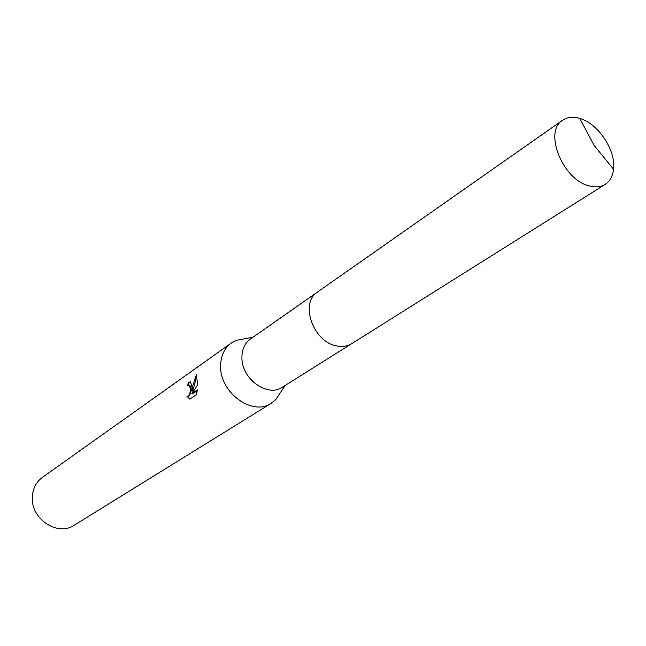 <?xml version="1.0" encoding="UTF-8"?>
<svg xmlns="http://www.w3.org/2000/svg" width="646" height="646" viewBox="0 0 646 646"><rect width="100%" height="100%" fill="white"/><g stroke="black" fill="none" stroke-linecap="round" stroke-linejoin="round"><path stroke-width="0.97" d="M317.065 292.339L250.373 339.077C244.648 343.317 241.83 349.615 241.903 357.981C241.725 379.081 267.735 397.678 282.35 387.237L351.311 343.906M244.931 338.738L236.468 340.321L231.236 343.107C224.122 348.436 220.577 356.301 220.609 366.694C220.229 393.107 252.764 416.323 271.215 403.314L275.81 399.567L280.55 392.388M191.91 386.599L191.983 391.032L192.702 386.05L196.4 374.809L197.611 384.871L191.951 393.584L197.321 389.901L196.449 394.666L189.851 399.163L186.977 396.353C189.504 395.796 190.562 392.954 190.142 387.818L189.205 385.452L187.72 385.565L188.252 382.222L190.554 382.012L191.91 386.599M231.236 343.107L42.402 477.378C36.071 482.102 32.704 488.739 32.3 497.283C30.879 518.988 57.704 536.681 74.185 525.246L271.215 403.314M189.439 385.371L189.989 385.589C191.878 390.588 191.143 394.221 187.768 396.499L187.292 396.41M187.768 396.491L190.11 398.994M190.287 381.818L189.052 382.367L188.559 385.234M189.052 382.367L188.252 382.222M196.869 375.649L192.766 391.169L191.983 391.032M197.232 390.644L192.75 393.721L191.951 393.584M580.205 118.557L579.793 118.428C573.075 116.45 567.35 117.055 562.626 120.237C543.407 131.38 562.529 179.572 588.999 185.846C595.313 187.615 600.715 187.13 605.213 184.376C609.977 181.251 612.755 176.213 613.538 169.252C616.009 150.526 598.462 123.846 580.205 118.557M562.626 120.237L317.541 291.992C299.324 302.942 313.318 342.437 336.929 345.957C342.541 347.031 347.508 346.248 351.812 343.607L605.213 184.376M285.088 385.517L275.81 399.567M189.205 385.452L189.989 385.589M253.022 337.22L236.468 340.321M613.538 169.252L594.167 145.495L579.793 118.428"/></g></svg>

